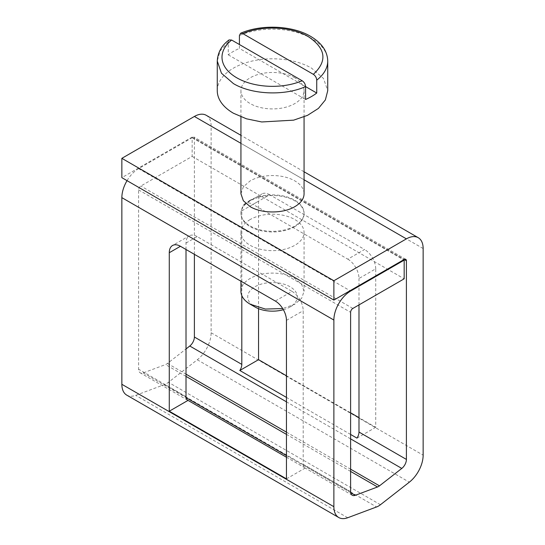 <?xml version="1.0" encoding="UTF-8"?>
<svg xmlns="http://www.w3.org/2000/svg" width="545" height="545" viewBox="0 0 545 545"><rect width="100%" height="100%" fill="white"/><g stroke="black" fill="none" stroke-linecap="round" stroke-linejoin="round"><path stroke-width="0.41" stroke-dasharray="2.73 2.04" d="M305.575 86.594L239.425 48.403L239.425 44.533M217.264 90.688A55.236 31.889 180 0 1 251.361 61.231A55.236 31.889 180 0 1 311.556 68.139L323.526 78.487L327.736 90.688M229.064 39.928L228.266 41.958L228.266 54.841A55.236 31.889 180 0 1 239.425 48.403M228.266 54.841L305.575 99.476M294.818 77.806A31.562 18.223 0 0 0 260.421 73.854A31.562 18.223 0 0 0 240.938 90.688A31.562 18.223 0 0 0 250.182 103.577A31.562 18.223 0 0 0 284.579 107.522A31.562 18.223 0 0 0 304.062 90.688A31.562 18.223 0 0 0 294.818 77.806M240.938 193.768L243.343 186.799L250.182 180.886A31.562 18.223 180 0 1 294.818 180.886A31.562 18.223 180 0 1 304.062 193.768M206.221 115.288A23.673 13.666 -60 0 1 211.126 126.127L211.126 332.757A23.673 13.666 -60 0 1 197.297 359.775L168.425 382.318A15.778 9.108 -60 0 1 164.556 384.552L135.685 395.343A23.673 13.666 -60 0 1 126.76 395.132M127.04 180.661A23.673 13.666 -60 0 1 138.594 168.643L192.153 137.721L192.153 156.408L140.828 186.043A3.154 1.819 -60 0 0 138.594 189.905L138.594 369.224A7.889 4.558 -60 0 0 140.228 372.834A7.889 4.558 -60 0 0 143.206 372.909L165.523 364.564A7.889 4.558 -60 0 0 167.458 363.447L186.015 348.95M194.388 254.331L194.388 138.369A3.154 1.819 -60 0 0 193.734 136.918A3.154 1.819 -60 0 0 192.153 137.074L121.855 177.663M258.548 308.681L258.548 201.18A15.778 9.108 -120 0 1 261.818 193.959L245.08 203.619A15.778 9.108 60 0 1 252.969 204.402L269.707 194.735L364.564 249.501L347.826 259.161L252.969 204.402M347.826 259.161A15.778 9.108 60 0 1 358.985 278.488L375.723 268.828L375.723 427.314L358.985 417.654M350.612 412.817L286.452 375.778M375.723 268.828A15.778 9.108 -120 0 0 364.564 249.501M269.707 194.735A15.778 9.108 -120 0 0 261.818 193.959M250.182 200.213A31.562 18.223 0 0 0 240.938 213.102A31.562 18.223 0 0 0 250.182 225.984A31.562 18.223 0 0 0 294.818 225.984A31.562 18.223 0 0 0 304.062 213.102A31.562 18.223 0 0 0 294.818 200.213A31.562 18.223 0 0 0 250.182 200.213M245.08 203.619A15.778 9.108 60 0 0 241.81 210.847L241.81 295.581M358.985 304.907L358.985 278.488M350.612 434.454L286.452 397.414M286.452 478.857L305.186 468.039A7.889 4.558 -60 0 1 304.819 467.862A7.889 4.558 -60 0 1 303.19 464.251L303.19 310.704A15.778 9.108 -120 0 0 292.031 291.377L275.293 301.038M305.186 468.039L286.452 457.221M186.015 249.501L186.015 243.056A15.778 9.108 -120 0 1 189.285 235.835L172.547 245.495M186.015 243.056L197.174 236.612L292.031 291.377M197.174 236.612A15.778 9.108 -120 0 0 189.285 235.835M192.153 156.408L404.172 278.815M250.182 219.54A31.562 18.223 0 0 0 240.938 232.429A31.562 18.223 0 0 0 250.182 245.311A31.562 18.223 0 0 0 294.818 245.311A31.562 18.223 0 0 0 304.062 232.429A31.562 18.223 0 0 0 294.818 219.54A31.562 18.223 0 0 0 250.182 219.54M192.153 137.721L403.62 259.808M294.818 226.631A31.562 18.223 180 0 1 250.182 226.631A31.562 18.223 180 0 1 240.938 213.742A31.562 18.223 180 0 1 250.182 200.86A31.562 18.223 180 0 1 294.818 200.86A31.562 18.223 180 0 1 304.062 213.742A31.562 18.223 180 0 1 294.818 226.631M356.982 438.132L375.723 427.314M240.938 291.316A31.562 18.223 180 0 1 260.421 274.482A31.562 18.223 180 0 1 294.818 278.434L301.658 284.347L304.055 291.316L301.658 298.292L294.818 304.205L282.692 308.559M283.373 309.71A24.784 14.306 0 0 0 290.029 306.971A24.784 14.306 0 0 0 290.022 286.738A24.784 14.306 0 0 0 254.978 286.738A24.784 14.306 0 0 0 254.978 306.971M327.736 61.054A55.236 31.889 0 0 0 311.556 38.504A55.236 31.889 0 0 0 239.425 35.514M228.266 41.958L220.085 50.992L217.264 61.054M240.938 143.335L304.062 179.782M423.145 248.534L211.126 126.127M211.126 332.757L423.145 455.164M192.153 137.074L404.172 259.488L194.388 138.369M350.612 438.875L286.452 401.829M167.458 363.447L186.015 374.163M286.452 432.144L350.612 469.191M350.612 471.425L286.452 434.379M186.015 376.397L165.523 364.564M143.206 372.909L186.104 397.673M286.452 455.606L350.694 492.7M350.612 491.631L303.19 464.251M186.015 396.603L138.594 369.224M138.594 189.905L350.612 312.312M352.847 308.45L140.828 186.043M138.594 168.643L350.054 290.73M347.703 517.75L135.685 395.343M164.556 384.552L376.575 506.959M380.444 504.725L168.425 382.318M197.297 359.775L409.315 482.182M241.81 210.847L258.548 201.18M286.452 320.365L303.19 310.704M240.938 90.688L240.938 116.862M304.062 90.688L304.062 116.862M304.062 171.777L240.938 135.33M405.753 259.331L193.734 136.918M352.247 495.242L304.819 467.862M187.65 400.214L140.228 372.834M240.938 213.102L240.938 213.742M304.062 213.102L304.062 213.742M240.938 232.429L240.938 281.206M304.062 232.429L304.062 291.316M290.029 306.971L294.818 304.205"/><path stroke-width="0.82" d="M316.734 93.032L305.575 86.594L305.575 99.476A55.236 31.889 0 0 0 316.734 93.032L316.734 80.149C316.522 77.663 315.392 75.728 313.348 74.331L242.811 33.606L240.57 33.279L239.425 35.514L239.425 44.533M316.734 80.149A55.236 31.889 0 0 0 327.736 61.054L327.736 90.688L325.358 99.946L318.423 108.407L307.537 115.342L293.639 120.152L261.723 121.964L246.463 118.81L233.444 113.237A55.236 31.889 180 0 1 217.264 90.688L217.264 61.054L221.468 73.255L233.444 83.603C251.906 94.707 284.558 96.063 305.575 86.594C305.364 84.121 304.239 82.179 302.189 80.769L231.652 40.044A50.501 29.157 0 0 0 236.789 77.806A50.501 29.157 0 0 0 302.189 80.769M217.264 61.054C217.809 52.354 221.74 45.317 229.064 39.928L231.652 40.044M304.062 116.862L304.062 193.768A31.562 18.223 180 0 1 294.818 206.657C283.202 213.722 261.798 213.722 250.182 206.657L243.343 200.744L240.938 193.768L240.938 116.862M404.172 259.488A3.154 1.819 -60 0 1 405.753 259.331A3.154 1.819 -60 0 1 406.406 260.776L404.172 259.488L333.874 300.07L121.855 177.663L121.855 158.336L333.874 280.743L406.406 238.867A23.673 13.666 -60 0 1 418.24 237.695A23.673 13.666 -60 0 1 423.145 248.534L423.145 455.164A23.673 13.666 -60 0 1 409.315 482.182L380.444 504.725A15.778 9.108 -60 0 1 376.575 506.959L347.703 517.75A23.673 13.666 -60 0 1 338.779 517.539A23.673 13.666 -60 0 1 333.874 506.7L333.874 320.044A23.673 13.666 -60 0 1 350.612 291.05L404.172 260.128L404.172 278.815L352.847 308.45A3.154 1.819 -60 0 0 350.612 312.312L350.612 491.631A7.889 4.558 -60 0 0 352.247 495.242A7.889 4.558 -60 0 0 355.224 495.316L377.542 486.971L350.612 471.425M121.855 158.336L194.388 116.46A23.673 13.666 -60 0 1 206.221 115.288L240.938 135.33M333.874 300.07L333.874 280.743M358.985 304.907L358.985 432.035L406.406 459.421L406.406 260.776M406.406 459.421A7.889 4.558 -60 0 1 401.794 468.428L350.612 438.875M350.612 469.191L379.477 485.854L401.794 468.428M379.477 485.854A7.889 4.558 -60 0 1 377.542 486.971M338.779 517.539L126.76 395.132A23.673 13.666 -60 0 1 121.855 384.293L121.855 197.637A23.673 13.666 -60 0 1 127.04 180.661M186.015 348.95L189.776 346.021A7.889 4.558 -60 0 0 194.388 337.014L194.388 254.331M286.452 375.778L258.548 359.673L258.548 308.681M358.985 417.654L350.612 412.817M241.81 295.581L241.81 364.394A7.889 4.558 -60 0 1 239.814 370.491L258.548 359.673M358.985 432.035A7.889 4.558 -60 0 1 356.982 438.132L350.612 434.454M286.452 397.414L239.814 370.491M286.452 457.221L188.018 400.391A7.889 4.558 -60 0 1 187.65 400.214A7.889 4.558 -60 0 1 186.015 396.603L186.015 249.501M403.62 259.808L404.172 260.128M169.277 252.723L169.277 411.209L286.452 478.857L286.452 320.365A15.778 9.108 60 0 0 275.293 301.038L180.436 246.279A15.778 9.108 60 0 0 172.547 245.495A15.778 9.108 60 0 0 169.277 252.723L180.443 246.279M169.277 411.209L188.018 400.391M283.373 309.71A24.784 14.306 0 0 1 254.978 306.971L250.182 304.205A31.562 18.223 180 0 1 240.938 291.316L240.938 281.206M250.182 304.205L265.361 309.063L282.692 308.559M313.348 74.331C327.627 61.02 325.91 48.43 308.211 36.569C291.486 26.528 262.043 25.186 242.811 33.606M194.388 116.46L240.938 143.335M304.062 179.782L406.406 238.867M194.388 337.014L241.81 364.394M286.452 401.829L189.776 346.021M186.015 374.163L286.452 432.144M286.452 434.379L186.015 376.397M186.104 397.673L286.452 455.606M350.694 492.7L355.224 495.316M350.054 290.73L350.612 291.05M333.874 320.044L121.855 197.637M121.855 384.293L333.874 506.7M240.57 33.272C261.198 24.123 292.379 25.451 310.575 36.338C321.727 42.946 327.45 51.189 327.736 61.054M418.24 237.695L304.062 171.777"/></g></svg>
